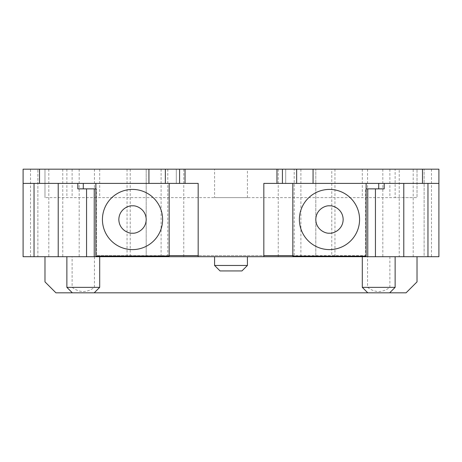 <?xml version="1.0" encoding="UTF-8"?>
<svg xmlns="http://www.w3.org/2000/svg" width="462" height="462" viewBox="0 0 462 462"><rect width="100%" height="100%" fill="white"/><g stroke="black" fill="none" stroke-linecap="round" stroke-linejoin="round"><path stroke-width="0.35" stroke-dasharray="2.31 1.73" d="M214.587 197.626L247.413 197.626L214.587 197.626L214.587 169.179L247.413 169.179L214.587 169.179M247.413 197.626L247.413 169.179M282.426 183.402L276.957 183.402L285.712 183.402L285.712 169.179L276.957 169.179L282.426 169.179L282.426 183.402L285.712 183.402L285.712 169.179L282.426 169.179M214.587 256.716L247.413 256.716L214.587 256.716M132.519 249.601A30.094 30.094 0 0 0 162.612 219.514A30.094 30.094 0 0 0 132.519 189.42A30.094 30.094 0 0 0 102.431 219.514A30.094 30.094 0 0 0 132.519 249.601M329.481 249.601A30.094 30.094 0 0 0 359.569 219.514A30.094 30.094 0 0 0 329.481 189.42A30.094 30.094 0 0 0 299.388 219.514A30.094 30.094 0 0 0 329.481 249.601M395.131 169.179L44.981 169.179L395.131 169.179L395.131 197.626L417.019 197.626L417.019 169.179L417.019 197.626L44.981 197.626L395.131 197.626M48.816 169.179L48.816 256.716L23.1 256.716L23.1 169.179L438.9 169.179L422.487 169.179L438.9 169.179L438.9 183.402L422.487 183.402L422.487 169.179L422.487 183.402L438.9 183.402L384.188 183.402L384.188 188.871L375.439 188.871L375.439 256.716M179.574 169.179L185.043 169.179L176.288 169.179L176.288 183.402L176.288 169.179L179.574 169.179L179.574 183.402L185.043 183.402L179.574 183.402M362.306 169.179L362.306 197.626M99.694 169.179L99.694 197.626M66.869 169.179L66.869 197.626M44.981 169.179L44.981 197.626L44.981 169.179M72.124 169.179L72.124 197.626M94.439 169.179L94.439 197.626M367.561 169.179L367.561 197.626M389.876 169.179L389.876 197.626M334.95 169.179L334.95 256.716L331.78 256.716L331.78 169.179M300.901 169.179L300.901 256.716L331.78 256.716M300.901 256.716L294.202 256.716L294.202 169.179M161.099 169.179L161.099 256.716L294.202 256.716M130.22 169.179L130.22 256.716L161.099 256.716M127.05 169.179L127.05 256.716L130.22 256.716M62.763 169.179L62.763 256.716L146.2 256.716L146.2 169.179L146.2 256.716L127.05 256.716M62.763 256.716L37.872 256.716L37.872 169.179L37.872 256.716L48.816 256.716M30.521 256.716L30.521 169.179M23.1 169.179L23.1 183.402L198.175 183.402L198.175 255.619L263.825 255.619L263.825 183.402L384.188 183.402M39.513 169.179L39.513 183.402L39.513 169.179M438.9 169.179L438.9 256.716L413.184 256.716L413.184 169.179M431.479 169.179L431.479 256.716M413.184 256.716L424.128 256.716L424.128 169.179L424.128 256.716L399.237 256.716L399.237 169.179M334.95 256.716L315.8 256.716L315.8 169.179L315.8 256.716L399.237 256.716M198.175 256.716L263.825 256.716L198.175 256.716L198.175 255.619M362.306 256.716L44.981 256.716L362.306 256.716M263.825 256.716L263.825 255.619M86.561 256.716L86.561 188.871L77.812 188.871L77.812 183.402M94.225 256.716L94.225 188.871L96.414 188.871L96.414 255.619L96.414 188.871L95.865 188.871L95.865 183.402M366.135 183.402L366.135 256.167L292.821 256.167L292.821 255.619L365.586 255.619L365.586 188.871L365.586 255.619L96.414 255.619L169.179 255.619L169.179 183.402M366.135 188.871L367.775 188.871L367.775 256.716M44.981 256.716L44.981 281.884L55.925 292.821L406.075 292.821L417.019 281.884L417.019 256.716M94.439 256.716L94.439 287.352C87.023 292.92 79.585 292.92 72.124 287.352L72.124 256.716M389.876 256.716L389.876 287.352C382.461 292.92 375.023 292.92 367.561 287.352L367.561 256.716M94.439 287.352L72.124 287.352M389.876 287.352L367.561 287.352M247.413 265.465L214.587 265.465M292.821 255.619L292.821 183.402M86.561 188.871L94.225 188.871M367.775 188.871L375.439 188.871M95.865 188.871L95.865 256.167L169.179 256.167L169.179 255.619M241.944 270.94L220.056 270.94M278.24 169.179L278.24 256.716M183.761 169.179L183.761 256.716M167.798 169.179L167.798 256.716M79.181 169.179L79.181 256.716M382.819 169.179L382.819 256.716"/><path stroke-width="0.69" d="M132.519 249.601A30.094 30.094 0 0 1 102.431 219.514A30.094 30.094 0 0 1 132.519 189.42A30.094 30.094 0 0 1 162.612 219.514A30.094 30.094 0 0 1 132.519 249.601A30.094 30.094 0 0 0 162.612 219.514A30.094 30.094 0 0 0 132.519 189.42M329.481 249.601A30.094 30.094 0 0 1 299.388 219.514A30.094 30.094 0 0 1 329.481 189.42A30.094 30.094 0 0 1 359.569 219.514A30.094 30.094 0 0 1 329.481 249.601A30.094 30.094 0 0 0 359.569 219.514A30.094 30.094 0 0 0 329.481 189.42M276.957 183.402L282.426 183.402L282.426 169.179L438.9 169.179L438.9 256.716L263.825 256.716L263.825 183.402L276.957 183.402L276.957 169.179L23.1 169.179L23.1 256.716L34.044 256.716L34.044 183.402M247.413 265.465L241.944 270.94L220.056 270.94L214.587 265.465L247.413 265.465L247.413 256.716M214.587 265.465L214.587 256.716M282.426 169.179L276.957 169.179M39.513 169.179L39.513 183.402L23.1 183.402M148.931 169.179L148.931 183.402L39.513 183.402M165.35 169.179L165.35 183.402L148.931 183.402M179.574 169.179L179.574 183.402L165.35 183.402M179.574 183.402L185.043 183.402L185.043 169.179M263.825 256.716L198.175 256.716L198.175 183.402L185.043 183.402M296.65 169.179L296.65 183.402L282.426 183.402M313.069 169.179L313.069 183.402L296.65 183.402M422.487 169.179L422.487 183.402L313.069 183.402M438.9 183.402L422.487 183.402M198.175 256.716L34.044 256.716M403.788 256.716L403.788 183.402M58.212 256.716L58.212 183.402M94.225 188.871L94.225 256.716M367.775 256.716L367.775 188.871M417.019 256.716L417.019 281.884L406.075 292.821L389.662 292.821L395.131 287.352L395.131 256.716M362.306 256.716L362.306 287.352L395.131 287.352M362.306 287.352L367.775 292.821L94.225 292.821L99.694 287.352L99.694 256.716M66.869 256.716L66.869 287.352L99.694 287.352M66.869 287.352L72.338 292.821L55.925 292.821L44.981 281.884L44.981 256.716M169.179 255.619L198.175 255.619M169.179 183.402L169.179 256.167L95.865 256.167L95.865 183.402M77.812 183.402L77.812 188.871L95.865 188.871M263.825 255.619L292.821 255.619M366.135 183.402L366.135 256.167L292.821 256.167L292.821 183.402M378.719 183.402L378.719 188.871L384.188 188.871L384.188 183.402M378.719 188.871L366.135 188.871M86.561 256.716L86.561 188.871M375.439 188.871L375.439 256.716M367.775 292.821L389.662 292.821M94.225 292.821L72.338 292.821M132.519 233.189C128.523 233.737 119.029 229.637 118.844 219.514C119.029 209.39 128.523 205.284 132.519 205.833C136.521 205.284 146.009 209.39 146.2 219.514C146.009 229.637 136.521 233.737 132.519 233.189M329.481 233.189C325.479 233.737 315.991 229.637 315.8 219.514C315.991 209.39 325.479 205.284 329.481 205.833C333.477 205.284 342.971 209.39 343.156 219.514C342.971 229.637 333.477 233.737 329.481 233.189M427.956 183.402L427.956 256.716M83.281 183.402L83.281 188.871"/></g></svg>

